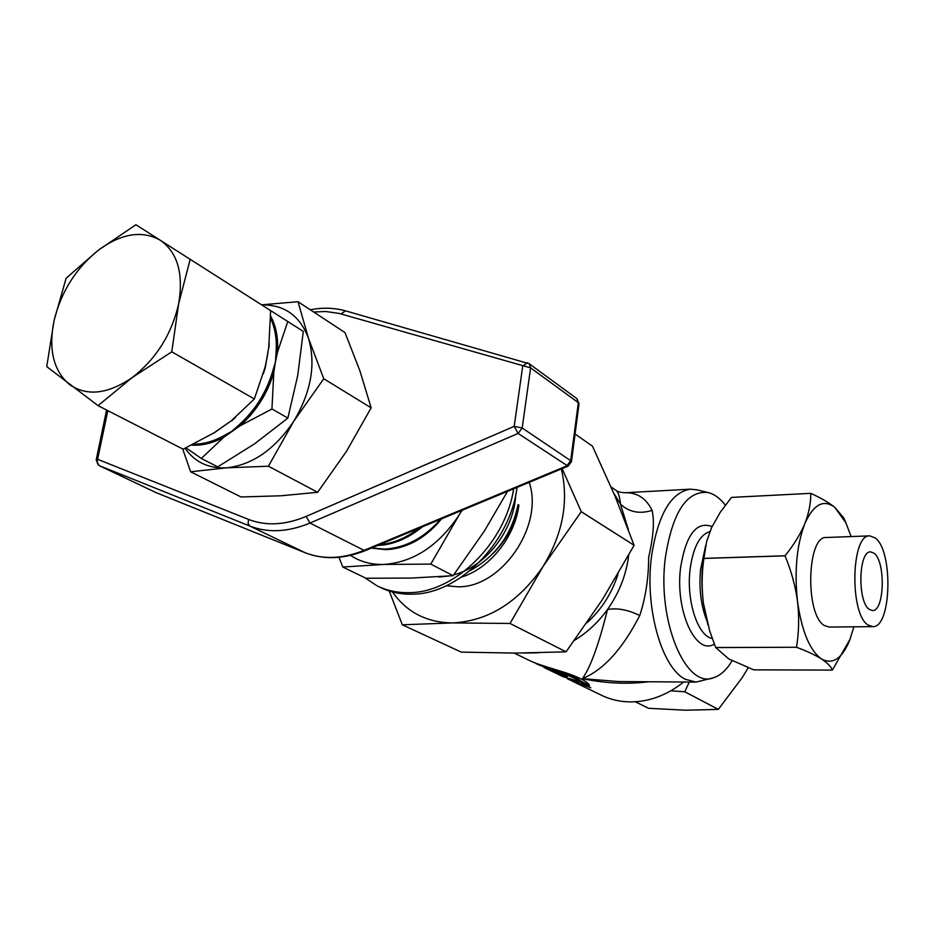 <?xml version="1.0" encoding="UTF-8"?>
<svg xmlns="http://www.w3.org/2000/svg" width="935" height="935" viewBox="0 0 935 935"><rect width="100%" height="100%" fill="white"/><g stroke="black" fill="none" stroke-linecap="round" stroke-linejoin="round"><path stroke-width="1.4" d="M869.386 609.456L872.472 610.543C884.568 611.537 885.819 561.257 873.98 553.181L870.555 551.895C858.447 550.738 857.337 602.233 869.386 609.456M869.772 535.872L826.318 537.496C806.858 535.708 804.942 614.856 824.378 625.503L829.181 627.069L872.741 626.625C891.476 628.11 893.463 550.785 875.218 537.952L869.772 535.872C851.037 534.014 849.377 614.237 868.112 625.036L872.741 626.625M725.338 505.134C719.892 498.145 714.06 493.925 707.818 492.476C686.571 490.606 672.405 512.427 665.311 557.938C657.001 621.027 685.787 689.083 713.335 677.817C720.371 675.631 726.624 669.939 732.105 660.741M696.902 489.835L690.299 489.18C670.652 492.453 657.691 515.15 651.391 557.272C644.753 608.697 661.992 668.303 685.437 679.301L695.979 682.094L713.335 677.817M704.686 550.189L700.607 569.286C698.842 588.15 700.841 605.097 706.615 620.15M624.545 492.768L625.235 492.733C637.202 492.464 646.155 498.343 652.092 510.393C654.57 521.239 653.425 536.889 648.645 557.353C648.61 578.181 645.641 597.582 639.727 615.546C622.593 648.983 603.461 670.021 582.365 678.646C590.394 667.672 598.774 644.612 607.516 609.468C619.262 592.79 626.31 574.721 628.682 555.25M628.402 529.748L620.454 504.058C619.788 496.894 618.386 492.371 616.282 490.489L615.616 490.045M652.092 510.393C639.493 514.25 628.951 512.135 620.454 504.058L613.816 493.329M572.115 681.077L600.621 694.845C609.608 699.357 619.367 701.717 629.874 701.904C648.96 701.951 666.889 695.324 683.66 682.012M524.442 653.039L538.899 652.782M535.533 663.137L536.211 663.733C540.231 665.895 557.038 671.213 564.284 673.995C572.898 677.267 578.403 680.049 580.822 682.316L589.155 686.36L589.494 685.659C588.618 682.62 582.411 678.939 570.876 674.591C561.082 670.839 539.413 665.334 530.145 660.811L514.168 653.097M546.671 668.794L563.349 676.846L575.317 680.318L578.882 682.047L567.452 678.833L590.815 687.833L569.52 679.827M537.38 664.306L557.903 671.879L567.346 676.554L564.366 676.566L547.992 669.098M543.889 667.426L547.887 669.331M648.902 681.755C627.233 684.455 605.05 683.415 582.365 678.646L618.631 681.545L695.979 682.094M586.993 622.792C601.637 609.386 612.004 593.094 618.082 573.938M446.287 585.754L457.905 586.783C501.569 587.846 544.135 525.727 529.198 482.355M515.699 495.036C514.18 529.455 486.083 566.762 453.767 574.826M448.204 576.089L438.924 577.024M470.153 570.619C495.994 556.173 511.948 534.189 518.037 504.655L518.925 505.122C514.823 537.146 489.636 568.457 461.504 577.094M193.802 444.113C203.222 444.172 212.899 441.554 222.846 436.248L231.658 431.409L239.091 424.841L240.131 425.787L271.945 408.992L273.791 372.527L275.381 362.196L277.485 352.214L287.77 321.511L135.902 224.739L98.304 250.241L66.105 278.221L54.031 320.74L46.75 366.625L98.046 405.65L132.115 377.635L171.771 351.829L178.655 303.735L190.202 259.252M239.091 424.841C254.974 410.547 266.101 392.934 272.459 372.025L275.381 362.196L276.117 351.887L277.485 352.214C278.373 338.178 276.094 326.14 270.647 316.088M268.719 347.282L265.283 367.747L263.343 373.755M231.424 420.703L212.771 433.688M377.647 545.456C393.027 544.813 407.894 538.618 422.246 526.884M418.822 528.31C406.035 538.139 392.852 543.621 379.259 544.778M371.277 548.109L385.629 549.64C394.78 549.383 404.13 546.893 413.702 542.16C424.139 536.632 433.443 528.848 441.6 518.82M440.724 519.194C424.163 537.941 405.463 547.91 384.612 549.114L371.709 547.933M378.932 586.701L379.855 587.145C389.544 592.042 400.203 594.38 411.832 594.169C458.489 594.59 510.288 542.767 517.043 487.416M364.697 577.655L376.747 585.637C386.435 590.534 397.106 592.872 408.747 592.65C454.468 592.977 505.438 543.27 513.666 488.818M462.124 510.276L458.302 516.202C437.86 546.25 413.048 562.321 383.864 564.448L342.794 567.031L365.912 578.239L411.003 578.075L453.101 575.703L430.79 564.085L383.864 564.448C371.347 564.787 360.232 561.76 350.508 555.402M342.794 567.031L338.996 557.318M453.101 575.703L484.353 531.057L507.53 491.378M430.79 564.085L461.75 510.44M190.623 471.789L241.02 496.964L280.979 495.784L317.631 492.289L268.427 466.214L226.597 467.839L190.623 471.789L182.687 448.952M317.631 492.289L346.499 451.301L371.148 407.835L323.755 378.757L293.789 421.206L268.427 466.214M371.148 407.835L359.963 371.008L344.992 332.568L298.02 301.725L308.48 338.283L323.755 378.757M261.531 304.81L298.02 301.725M261.835 304.962C284.439 304.623 299.983 315.738 308.48 338.283C316.077 364.288 311.18 391.929 293.789 421.206C274.82 449.384 252.427 464.929 226.597 467.839C208.692 468.716 194.842 462.206 185.072 448.297M186.042 447.853L201.282 458.466L217.715 466.869L254.624 443.809L287.863 418.074L297.692 375.683L303.302 331.411L287.77 321.511M287.863 418.074L271.945 408.992M201.282 458.466L223.745 437.288L240.131 425.787C256.167 411.377 267.387 393.612 273.791 372.527L272.459 372.025M222.846 436.248L223.745 437.288C212.713 443.155 202.053 445.761 191.78 445.118M270.636 310.572L268.777 346.885L267.176 357.24L265.037 367.303L254.355 398.953L231.179 420.89L214.723 432.484L183.143 449.186L98.046 405.65M254.355 398.953L171.771 351.829M178.655 303.735C171.666 334.344 156.145 358.982 132.115 377.635C107.747 394.231 86.873 396.533 69.482 384.53C53.494 370.821 48.34 349.561 54.031 320.74C61.067 291.895 75.828 268.392 98.304 250.241C121.316 233.399 141.956 230.057 160.247 240.202C177.568 252.403 183.704 273.581 178.655 303.735M574.616 640.241C587.32 632.516 598.295 622.254 607.516 609.468C617.357 607.762 628.086 609.784 639.727 615.546M564.366 676.566L564.728 675.561M551.521 670.278L560.883 674.895L562.391 675.175L557.681 672.709L557.938 671.891M562.157 673.936L561.888 674.778M551.346 670.734L557.681 672.709M575.691 680.505L574.452 680.224M551.779 668.431C567.709 673.703 577.479 677.98 581.079 681.288L580.822 682.316M581.079 681.288L589.401 685.343L589.155 686.36M561.351 468.961C568.959 501.218 562.917 533.651 543.2 566.259C518.563 602.222 488.362 621.109 452.598 622.92L402.33 624.802L461.259 652.116L515.021 653.097L566.049 651.835L602.257 599.838L634.117 545.304L615.066 496.286L592.474 446.17L575.083 433.992M581.254 511.714L634.117 545.304L581.266 511.667L543.2 566.259L510.007 623.458L452.598 622.92C426.792 622.605 406.737 612.273 392.443 591.925M566.084 651.812L510.007 623.458L566.049 651.835M402.33 624.802L389.194 590.978M562.122 468.645L581.266 511.667M518.493 504.865L518.925 505.122C515.138 523.635 506.63 539.659 493.399 553.169M707.807 624.568L703.424 603.285C700.864 582.832 701.636 563.548 705.715 545.409M731.451 497.42L810.762 493.329L731.474 497.397L720.195 512.368L711.57 527.691L706.65 541.435L703.891 558.394L785.061 555.764C793.698 545.093 800.266 534.423 804.778 523.775C813.473 504.351 823.49 498.881 834.826 507.366L843.732 517.873L844.878 520.456M703.891 558.394L703.891 558.452C701.741 573.225 701.589 588.173 703.424 603.285L709.642 630.786L715.672 647.534L728.797 658.93L753.727 669.846L832.36 670.091C830.958 666.55 827.311 662.822 821.421 658.906C815.226 655.026 806.928 651.157 796.526 647.265L796.503 647.23C798.946 632.387 799.296 617.182 797.543 601.591C795.404 585.965 791.244 570.712 785.061 555.834L785.061 555.764M715.696 647.581L796.526 647.265L715.672 647.534M703.891 558.452L785.061 555.834M853.889 626.824L849.681 640.323C841.979 658.766 832.571 664.96 821.421 658.906C809.745 650.421 801.786 631.312 797.543 601.591C794.259 571.145 796.678 545.21 804.778 523.775C808.915 513.151 810.902 503.007 810.738 493.341C820.848 497.911 828.866 502.598 834.826 507.366L845.894 522.84L851.142 536.573M850.242 638.885L832.384 670.079M689.329 682.047L684.724 691.771L670.827 690.836M635.321 701.776L648.598 708.298L685.741 710.214L718.302 709.396L742.226 677.63L748.21 667.8M684.724 691.771L718.302 709.396M684.771 691.748L718.349 709.373M712.096 526.557C696.493 520.877 685.974 534.598 680.575 567.744C674.976 610.695 695.815 656.019 714.305 644.075M709.91 531.594C699.731 534.668 693.115 547.337 690.065 569.59C686.185 600.843 697.907 636.431 712.201 638.418M235.538 417.326L231.751 420.82M276.117 351.887C276.947 339.171 275.124 328.056 270.624 318.531M269.186 343.425L268.988 347.528M107.841 410.664L97.24 460.955L97.415 463.561L98.759 465.385L155.759 492.488L304.997 552.667C322.961 559.714 342.654 558.943 364.066 550.353L365.527 550.505L568.024 466.179L518.107 433.443L309.999 523.039C288.073 532.132 268.018 533.137 249.82 526.043L98.981 465.525L155.502 492.371M98.981 465.525L96.188 460.008L97.731 459.354L248.617 519.439C266.007 526.16 285.175 525.154 306.096 516.424L309.999 523.039L364.066 550.353L566.762 465.91L570.701 460.686L578.333 402.669L530.612 367.876L339.183 313.435L325.742 311.495L313.704 312.021M568.024 466.179L571.437 461.703L570.701 460.686L522.186 427.996L518.107 433.443L514.203 426.348L522.712 366.193L527.223 362.757L529.21 363.738L530.612 367.876L522.186 427.996L514.203 426.348L306.096 516.424M248.617 519.439L248.044 523.425L249.82 526.043L305.301 552.784M571.437 461.703L579.045 403.768L576.918 398.661L529.21 363.738L345.553 310.864L341.018 313.926M365.527 550.505C343.893 559.212 323.779 559.96 305.184 552.749L156.052 492.605M576.72 398.52L579.045 403.768M559.703 672.744L559.434 673.562M690.299 489.18L625.223 492.733C620.969 492.605 617.988 491.857 616.282 490.489L611.093 486.995M96.188 460.008L106.578 410.009M310.303 309.789C322.587 307.381 334.333 307.744 345.553 310.864M707.818 492.476L695.991 489.613M562.706 674.205L562.391 675.175M845.894 522.84L843.732 517.873"/></g></svg>
